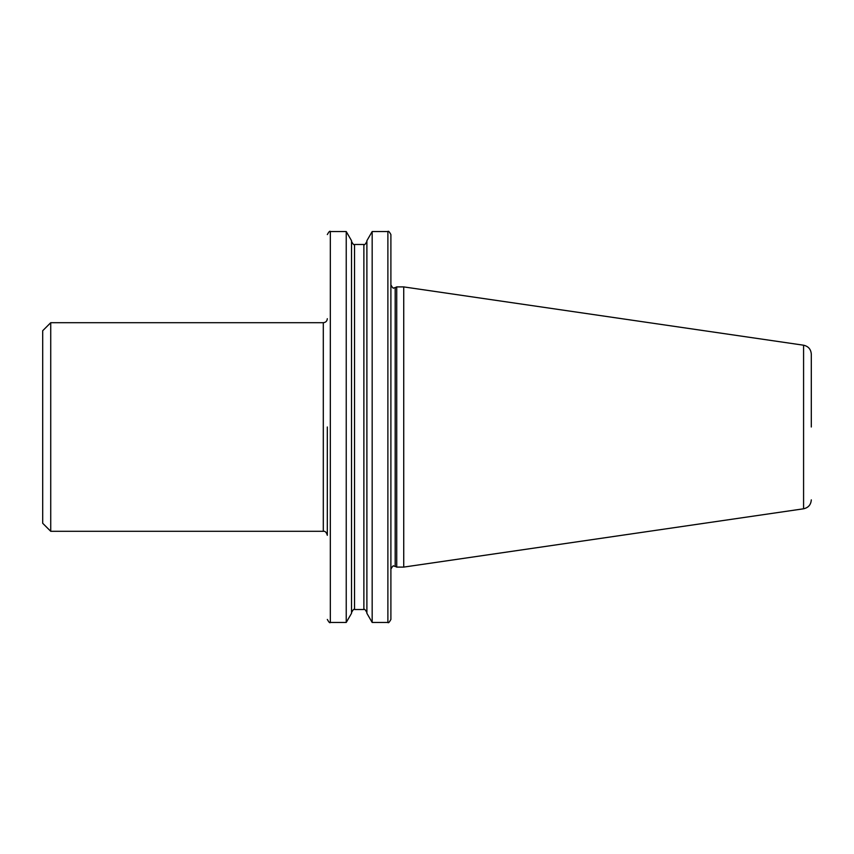 <?xml version="1.0" encoding="UTF-8"?>
<svg xmlns="http://www.w3.org/2000/svg" width="854" height="854" viewBox="0 0 854 854"><rect width="100%" height="100%" fill="white"/><g stroke="black" fill="none" stroke-linecap="round" stroke-linejoin="round"><path stroke-width="1.28" d="M387.887 231.541C388.324 230.676 389.328 231.669 390.897 234.551L390.897 569.106C392.466 566.234 393.47 565.231 393.907 566.095L395.178 566.383L395.178 287.617L393.907 287.905C393.47 288.769 392.466 287.766 390.897 284.894L390.897 619.449C389.328 622.331 388.324 623.324 387.887 622.459L387.887 231.541L372.173 231.541L372.173 622.459L387.887 622.459M327.317 427L327.317 535.309C326.452 532.309 325.118 530.964 323.303 531.295L323.303 322.705C325.737 322.46 327.082 321.125 327.317 318.691M811.3 427L811.3 354.143C810.926 349.254 808.354 346.286 803.582 345.208L403.728 286.901L396.726 286.901L396.726 567.099L403.728 567.099L403.728 286.901M42.7 523.278L42.7 330.722L50.728 322.705L50.728 531.295L42.7 523.278M372.173 622.459L366.889 613.3L366.889 240.7L372.173 231.541M346.233 231.541L346.233 622.459L351.528 613.3L351.528 240.7L346.233 231.541L330.327 231.541L330.327 622.459C329.922 623.324 328.918 622.331 327.317 619.449M811.3 499.857C810.926 504.746 808.354 507.714 803.582 508.792L803.582 345.208M363.879 244.479L354.527 244.479L354.527 609.521L363.879 609.521L363.879 244.479C364.316 245.344 365.32 244.34 366.889 241.468M803.582 508.792L403.728 567.099M395.178 566.383L396.726 567.099M354.527 244.479C354.1 245.344 353.097 244.34 351.528 241.468M346.233 622.459L330.327 622.459M323.303 531.295L50.728 531.295M323.303 322.705L50.728 322.705M354.527 609.521C354.1 608.656 353.097 609.66 351.528 612.531M363.879 609.521C364.316 608.656 365.32 609.66 366.889 612.531M395.178 287.617L396.726 286.901M330.327 231.541C329.922 230.676 328.918 231.669 327.317 234.551"/></g></svg>
